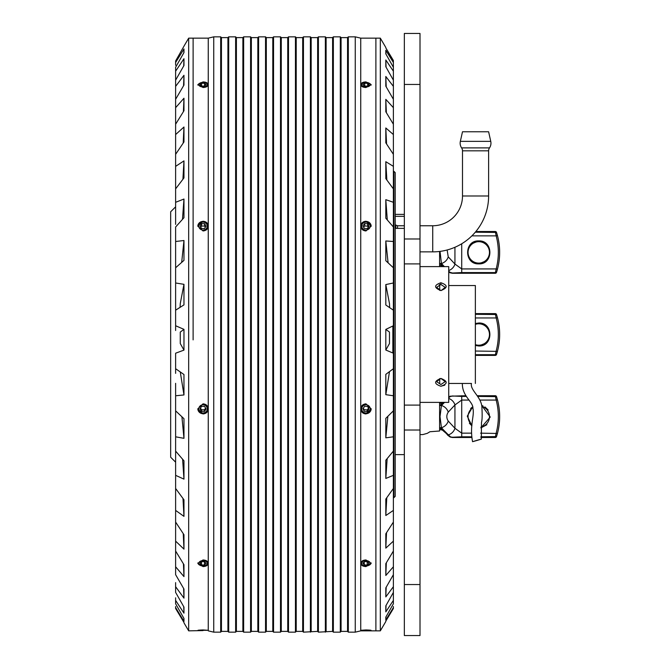 <?xml version="1.0" encoding="UTF-8"?>
<svg xmlns="http://www.w3.org/2000/svg" width="669" height="669" viewBox="0 0 669 669"><rect width="100%" height="100%" fill="white"/><g stroke="black" fill="none" stroke-linecap="round" stroke-linejoin="round"><path stroke-width="1" d="M393.899 497.686L395.203 496.381L395.203 172.619L393.899 171.314L393.899 497.686L393.38 497.686M439.592 266.613L439.592 251.444M443.706 266.613A7.836 7.836 0 0 0 439.592 265.451L439.592 263.477L443.79 266.613M478.761 263.101A10.704 10.704 0 0 1 468.057 252.389A10.704 10.704 0 0 1 478.761 241.685A10.704 10.704 0 0 1 489.465 252.389A10.704 10.704 0 0 1 478.761 263.101A10.704 10.704 0 0 0 489.465 252.389A10.704 10.704 0 0 0 478.761 241.685M486.881 260.517L478.761 263.879C463.943 264.523 463.943 240.263 478.761 240.907C493.571 240.263 493.58 264.523 478.761 263.879L474.53 263.076M440.026 251.385L441.44 263.477A7.836 5.971 -42.9 0 0 448.222 256.829L447.143 249.98M443.447 266.346A1.305 0.895 125.5 0 0 444.082 266.329L441.44 263.477L439.592 263.477L444.509 266.613M448.732 270.544A7.836 5.971 -42.9 0 0 454.937 264.054L448.222 256.829M495.269 273.278L496.164 268.93L497.427 269.264A65.278 65.278 0 0 1 496.515 272.375A1.305 1.305 0 0 1 495.269 273.278L452.378 273.278L450.095 272.793A1.305 0.702 113.4 0 0 450.613 272.709L448.631 271.188L450.613 272.709L452.478 273.019L448.732 271.982L450.095 272.793A1.305 0.702 113.4 0 1 450.053 272.776M461.719 243.759L461.719 268.93L496.164 268.93C499.057 257.908 499.057 246.886 496.164 235.856L495.269 231.507L475.868 231.507M452.478 273.019L461.719 272.584L461.719 268.93L454.937 264.054L454.937 247.262M475.291 232.202L496.515 232.411A65.278 65.278 0 0 1 497.427 269.264L496.515 272.375L495.269 272.584L461.719 272.584L461.719 273.278M496.515 232.411A1.305 1.305 0 0 0 495.269 231.507A1.305 1.305 0 0 1 496.515 232.411L497.427 235.521L496.164 235.856L471.879 235.856M475.366 324.348A10.704 10.704 0 0 1 489.465 334.5A10.704 10.704 0 0 1 475.366 344.652M475.366 323.52L478.761 323.01C493.571 322.366 493.58 346.634 478.761 345.99L475.366 345.48M475.366 355.39L495.269 355.39L496.164 351.033C499.057 340.011 499.057 328.989 496.164 317.967L495.269 313.61L475.366 313.61M475.366 314.305L496.515 314.514A65.278 65.278 0 0 1 496.515 354.486A1.305 1.305 0 0 1 495.269 355.39M496.515 314.514A1.305 1.305 0 0 0 495.269 313.61A1.305 1.305 0 0 1 496.515 314.514L497.427 317.633L496.164 317.967L475.366 317.967M475.366 351.033L497.427 351.367L496.515 354.486L495.269 354.695L475.366 354.695M439.592 430.961L439.592 402.638M447.084 434.315A1.305 1.054 -30.8 0 0 447.151 434.457L444.567 431.438A7.836 7.836 0 0 0 439.592 429.665L439.592 427.692L446.934 434.014A1.305 1.062 -27.6 0 0 447.001 434.181L447.001 434.181A1.305 1.062 -27.6 0 0 448.197 434.674L448.297 434.883A7.836 5.971 -42.9 0 0 454.937 428.269L448.222 421.044C446.348 418.083 446.348 415.131 448.222 412.171A7.836 5.971 -137.1 0 0 441.44 405.523L440.018 416.611L441.44 427.692A7.836 5.971 -42.9 0 0 448.222 421.044M471.98 424.89A10.704 10.704 0 0 1 472.824 407.697M469.379 423.243L471.879 425.81L467.28 416.168L472.657 406.877L470.633 408.483M443.79 402.387L439.592 405.523L444.082 402.671A1.305 0.895 -125.5 0 0 443.447 402.654M448.732 397.018L452.478 395.981L450.613 396.291L448.631 397.812L450.613 396.291A1.305 0.702 66.6 0 0 450.095 396.207L448.732 397.01M439.592 405.523L441.44 405.523L444.509 402.387M448.222 412.171L454.937 404.946A7.836 5.971 -137.1 0 0 448.732 398.456M443.447 430.56A1.305 0.895 125.5 0 0 444.082 430.543L441.44 427.692L439.592 427.692L444.082 430.543L448.197 434.674M447.519 434.967A1.305 1.02 -38.5 0 0 447.611 435.109L447.151 434.457A1.305 1.054 -30.8 0 0 448.297 434.883L450.613 436.924L452.478 437.233L450.053 436.991L447.076 434.29M450.053 396.224A1.305 0.702 66.6 0 1 450.095 396.207L465.85 395.722M480.944 437.493L495.269 437.493L496.164 433.144C499.057 422.122 499.057 411.101 496.164 400.07L495.269 395.722L477.231 395.722M469.061 400.07L461.719 400.07L461.719 433.144L454.937 428.269L454.937 404.946L461.719 400.07L461.719 396.416L452.478 395.981M452.478 437.233L461.719 436.798L461.719 433.144L471.428 433.144M477.741 396.416L496.515 396.625A65.278 65.278 0 0 1 496.515 436.589A1.305 1.305 0 0 1 495.269 437.493M471.695 437.493L452.378 437.493L450.095 437.008L447.611 435.109A1.305 1.02 -38.5 0 0 448.631 435.402L450.613 436.924A1.305 0.702 113.4 0 1 450.095 437.008L450.095 437.008A1.305 0.702 113.4 0 1 450.053 436.991M482.985 405.924L481.705 405.506L490.235 417.055L480.852 427.909L486.881 424.731M496.515 396.625A1.305 1.305 0 0 0 495.269 395.722A1.305 1.305 0 0 1 496.515 396.625L497.427 399.736L496.164 400.07L479.916 400.07M480.568 433.144L497.427 433.479L496.515 436.589L480.827 436.798M481.864 406.359A10.704 10.704 0 0 1 480.936 427.09A10.704 10.704 0 0 0 481.864 406.359M392.854 352.989L392.854 325.995M385.812 621.1L393.38 608.514L393.38 607.577L385.812 619.996L385.812 617.144L393.38 603.773L393.38 386.899M393.38 386.649L393.38 60.486L385.829 47.925M385.812 621.526L380.327 630.85L380.327 38.15L360.742 38.15L360.742 84.679C361.043 82.981 362.79 82.061 365.96 81.902L371.186 84.679L365.96 87.522C362.79 87.346 361.051 86.401 360.742 84.679L360.742 226.089C361.043 223.145 362.79 221.531 365.96 221.247L371.186 226.089L365.96 230.964C362.79 230.671 361.051 229.049 360.742 226.089L360.742 408.91C361.043 405.84 362.79 404.151 365.96 403.842L371.186 408.91L365.96 413.952C362.79 413.659 361.051 411.979 360.742 408.91L360.742 563.306C361.043 561.283 362.79 560.162 365.96 559.953L371.186 563.306L365.96 566.593C362.79 566.409 361.051 565.313 360.742 563.306L360.742 630.307L365.96 629.947C372.7 630.206 372.7 630.415 365.96 630.583L360.742 630.307L360.742 630.85L355.256 632.155L348.323 632.155L348.323 36.845L355.256 36.845L355.256 632.155M380.327 630.85L375.886 630.85L375.886 38.15L375.886 630.85L360.742 630.85M393.38 600.411L385.812 611.867L385.804 609.049L385.812 605.846L393.38 592.399M389.642 307.656L389.475 303.609L385.812 284.568L385.812 305.005L393.38 310.19L393.38 302.112M393.38 345.095L393.38 330.511M385.812 394.677L393.38 395.764L393.38 368.719L385.812 374.356L385.812 394.677L389.509 371.579M393.38 449.802L393.38 438.421M393.38 491.64L393.38 491.054M393.38 607.577L393.38 606.515M393.38 586.696L385.812 596.907L385.812 587.875L393.38 574.679M393.38 566.777L385.812 575.491L385.812 563.666L393.38 551.039M393.38 541.137L385.812 548.137L385.812 533.812L393.38 522.071M393.38 510.405L385.812 515.523L385.812 499.049L393.38 488.479M393.38 475.341L385.812 478.452L385.812 460.239L393.38 451.107M393.38 436.815L385.812 437.835L385.812 418.326L393.38 410.85M393.38 353.207L385.812 350.029L385.812 329.399L393.38 325.744M385.812 284.568L393.38 282.987M393.38 267.767L385.812 260.709L385.812 240.965L393.38 241.501M393.38 226.992L385.812 218.228L385.812 199.671L393.38 202.297M393.38 188.867L385.812 178.606L385.812 161.697L393.38 166.355M393.38 154.322L385.812 142.832L385.812 127.971L393.38 134.553M393.38 124.217L385.812 111.765L385.812 99.338L393.38 107.676M393.38 99.288L385.812 86.192L385.812 76.492L393.38 86.376M393.38 80.146L385.812 66.733L385.812 60.001L393.38 71.19M393.38 67.276L385.812 53.863L385.812 50.267L393.38 62.485M393.38 60.979L385.812 47.9M385.946 54.097L385.812 50.267M386.072 67.193L385.812 60.001M386.214 86.886L385.812 76.492M386.381 112.701L385.812 99.338M386.582 144.002L385.812 127.971M386.866 180.045L385.812 161.697M387.301 219.959L385.812 199.671M388.104 262.867L385.812 240.965M385.812 350.029L389.475 343.548L389.475 332.075L385.812 329.399M385.812 437.835L387.861 416.294M385.812 478.452L387.175 458.583M385.812 515.523L386.791 497.677M385.812 548.137L386.531 532.691M385.812 575.491L386.339 562.788M385.812 596.907L386.18 587.231M385.812 611.867L386.046 605.437M385.812 619.996L385.921 616.952M183.975 46.144L188.675 38.15L188.675 630.85L203.033 630.583C196.301 630.424 196.301 630.206 203.033 629.947L208.26 630.307L208.26 563.306C207.95 565.313 206.211 566.4 203.033 566.593L197.815 563.306L203.033 559.953C206.203 560.162 207.942 561.274 208.26 563.306L208.26 408.91C207.95 411.97 206.211 413.651 203.033 413.952L197.815 408.91L203.033 403.842C206.203 404.143 207.942 405.832 208.26 408.91L208.26 226.089C207.95 229.041 206.211 230.671 203.033 230.964L197.815 226.089L203.033 221.247C206.203 221.523 207.942 223.137 208.26 226.089L208.26 84.679C207.95 86.393 206.211 87.346 203.033 87.522L197.815 84.679L203.033 81.902C206.203 82.061 207.942 82.981 208.26 84.679L208.26 38.15L213.737 36.845L220.678 36.845L220.678 632.155L213.737 632.155L213.737 36.845M193.115 339.885L193.115 38.15L193.115 339.885M175.621 60.979L183.967 46.194L175.621 60.979L175.621 62.485L183.967 48.946L183.967 52.558L175.621 67.276L175.621 71.19L183.967 58.721L183.967 65.495L175.621 80.146L175.621 86.376L183.967 75.288L183.967 85.047L175.621 99.288L175.621 107.676L183.967 98.234L183.967 110.745L175.621 124.217L175.621 134.553L183.967 127.01L183.967 141.945L175.621 154.322L175.621 166.355L183.967 160.886L183.967 177.895L175.621 188.867L175.621 202.297L183.967 199.036L183.967 217.701L175.621 226.992L175.621 241.501L183.967 240.522L183.967 260.375L175.621 267.767L175.621 282.987L183.967 284.325L183.967 304.88L175.621 310.19L175.621 325.744L183.967 329.365L183.975 339.743L183.967 350.113L175.621 353.207L175.621 368.719L183.967 374.523L183.967 394.961L175.621 395.764L175.621 410.85L183.967 418.702L183.967 438.32L175.621 436.815L175.621 451.107L183.967 460.807L183.967 479.129L175.621 475.341L175.621 488.479L183.967 499.802L183.967 516.368L175.621 510.405L175.621 522.071L183.967 534.732L183.967 549.132L175.621 541.137L175.621 551.039L183.967 564.72L183.967 576.611L175.621 566.777L175.621 574.679L183.967 589.046L183.967 598.136L175.621 586.696L175.621 592.399L183.967 607.101L183.967 613.155L175.621 600.411L175.621 603.773L183.967 618.449L183.967 621.325L175.621 607.577L175.621 608.514L183.967 622.429M175.621 206.821L170.662 211.78L170.662 457.22L175.621 462.179M175.621 330.511L175.621 325.744M175.621 383.32L175.621 395.764M183.967 350.113L180.262 343.548L180.262 332.075L183.967 329.365M175.621 582.624L175.621 586.696M175.621 551.039L175.621 566.777M175.621 522.071L175.621 541.137M175.621 488.479L175.621 510.405M175.621 451.107L175.621 475.341M175.621 410.85L175.621 436.815M175.621 368.719L175.621 373.369M175.621 282.987L175.621 310.19M175.621 241.501L175.621 267.767M175.621 202.297L175.621 224.391M175.621 166.355L175.621 188.867M175.621 134.553L175.621 154.271M175.621 107.676L175.621 124.217M175.621 86.376L175.621 99.288M175.621 71.19L175.621 80.146M175.621 62.485L175.621 65.228M175.621 597.81L175.621 600.411M175.621 606.515L175.621 607.577M175.621 302.112L175.621 291.349M183.967 284.325L180.262 303.609L180.095 307.372M183.967 240.522L181.675 262.432M183.967 199.036L182.478 219.365M183.967 160.886L182.913 179.292M183.967 127.01L183.197 143.099M183.967 98.234L183.398 111.664M183.967 75.288L183.565 85.732M183.967 58.721L183.707 65.955M183.967 48.946L183.833 52.801M183.858 618.265L183.967 621.325M183.732 606.691L183.967 613.155M183.599 588.411L183.967 598.136M183.44 563.858L183.967 576.611M183.247 533.628L183.967 549.132M182.988 498.464L183.967 516.368M182.604 459.21L183.967 479.129M181.918 416.762L183.967 438.32M180.262 371.889L183.967 394.961M203.033 630.583C196.301 630.424 196.301 630.206 203.033 629.947M365.96 629.947C372.7 630.206 372.7 630.415 365.96 630.583M221.447 37.615L227.92 37.615L227.92 631.385L221.447 631.385L221.447 37.615L220.678 36.845M348.323 36.845L347.554 37.615L347.554 631.385L348.323 632.155M347.554 37.615L341.073 37.615L341.073 631.385L340.304 632.155L333.363 632.155L333.363 36.845L332.593 37.615L332.593 631.385L318.411 632.155L318.411 36.845L317.641 37.615L317.641 631.385L303.458 632.155L303.458 36.845L310.399 36.845L310.399 632.155M228.698 204.212L228.698 36.845L235.63 36.845L235.63 632.155L228.698 632.155L228.698 204.212M341.073 37.615L340.304 36.845L340.304 632.155M236.4 37.615L242.88 37.615L242.88 631.385L236.4 631.385L236.4 37.615L235.63 36.845M332.593 37.615L326.121 37.615L326.121 631.385M243.65 632.155L243.65 36.845L250.582 36.845L250.582 632.155L243.65 632.155L242.88 631.385M326.121 37.615L325.351 36.845L325.351 632.155M250.582 632.155L251.352 631.385L251.352 37.615L250.582 36.845M251.352 631.385L257.833 631.385L257.833 37.615L258.602 36.845L265.534 36.845L265.534 632.155L258.602 632.155L258.602 36.845M317.641 37.615L311.169 37.615L311.169 631.385M265.534 632.155L266.312 631.385L266.312 37.615L265.534 36.845M303.458 36.845L302.689 37.615L302.689 631.385L303.458 632.155M266.312 631.385L272.785 631.385L272.785 37.615L273.554 36.845L280.495 36.845L280.495 632.155L273.554 632.155L273.554 36.845M302.689 37.615L296.216 37.615L296.216 631.385L295.447 632.155L288.506 632.155L288.506 36.845L287.737 37.615L287.737 631.385L281.264 631.385L281.264 37.615L280.495 36.845M296.216 37.615L295.447 36.845L295.447 632.155M203.092 630.056L207.265 630.323L198.81 630.323L203.092 630.056M201.561 630.148L206.052 630.315L201.561 630.148M208.226 562.93A5.218 3.32 0 0 1 206.002 565.28L205.442 565.522A4.231 2.693 0 0 1 202.983 565.999A4.231 2.693 0 0 1 200.633 565.522A4.231 2.693 0 0 1 199.002 562.487A4.231 2.693 0 0 1 203.092 560.622A4.231 2.693 0 0 1 207.089 562.529A4.231 2.693 0 0 1 205.442 565.522M200.633 565.522L200.073 565.28A5.218 3.32 0 0 1 197.848 562.93M201.561 561.634L200.023 563.281L201.494 564.954L204.505 564.979L206.052 563.331L204.58 561.659L201.561 561.634M201.494 564.954L201.494 561.709M204.505 564.979L204.505 561.659M208.26 408.784A5.218 5.051 0 0 1 202.966 413.718A5.218 5.051 0 0 1 197.815 408.784M203.092 404.812A4.231 4.098 0 0 1 207.265 408.96A4.231 4.098 0 0 1 202.983 413.007A4.231 4.098 0 0 1 198.802 408.851A4.231 4.098 0 0 1 203.092 404.812M201.561 406.359L200.023 408.868L201.494 411.418L204.505 411.452L206.052 408.951L204.58 406.401L201.561 406.359M201.494 411.418L201.494 409.779L200.524 408.048M205.55 408.073L204.505 409.813L201.494 409.779M204.505 411.452L204.505 409.813M203.092 222.15A4.231 3.939 180 0 1 207.265 226.139A4.231 3.939 180 0 1 202.983 230.027A4.231 3.939 180 0 1 198.802 226.038A4.231 3.939 180 0 1 203.092 222.15M197.815 226.264A5.218 4.859 180 0 1 208.251 226.273M200.784 227.326L201.561 226.03L204.58 226.063L205.283 227.326M201.561 223.638L200.023 226.047L201.494 228.497L204.505 228.539L206.052 226.122L204.58 223.68L201.561 223.638L201.561 226.03M204.58 226.063L204.58 223.68M203.092 82.396A4.231 2.275 180 0 1 206.295 83.224A4.231 2.275 180 0 1 206.855 85.657A4.231 2.275 180 0 1 202.983 86.953A4.231 2.275 180 0 1 199.195 85.632A4.231 2.275 180 0 1 199.78 83.224A4.231 2.275 180 0 1 203.092 82.396M206.295 83.224L207.055 83.717A5.218 2.81 180 0 1 208.201 85.097M197.873 85.097A5.218 2.81 180 0 1 199.011 83.717L199.78 83.224M201.561 83.265L200.023 84.654L201.494 86.067L204.505 86.092L206.052 84.695L204.58 83.282L201.561 83.265L201.561 86.067M204.58 86.025L204.58 83.282M366.336 630.056L370.191 630.323L361.737 630.323L366.336 630.056M364.689 630.148L368.962 630.323L364.689 630.148M371.153 562.93A5.218 3.32 0 0 1 368.928 565.28L368.368 565.522A4.231 2.693 0 0 1 365.592 565.991A4.231 2.693 0 0 1 363.56 565.522A4.231 2.693 0 0 1 361.979 562.395A4.231 2.693 0 0 1 366.336 560.63A4.231 2.693 0 0 1 370.057 562.621A4.231 2.693 0 0 1 368.368 565.522M363.56 565.522L362.999 565.28A5.218 3.32 0 0 1 360.775 562.922M364.689 561.567L362.958 563.139L364.229 564.879L367.231 565.046L368.962 563.474L367.691 561.743L364.689 561.567M364.229 564.879L364.229 561.985M367.231 565.046L367.231 561.717M371.186 408.784A5.218 5.051 0 0 1 365.5 413.693A5.218 5.051 0 0 1 360.742 408.784M366.336 404.829A4.231 4.098 0 0 1 370.183 409.269A4.231 4.098 0 0 1 365.592 412.99A4.231 4.098 0 0 1 361.745 408.55A4.231 4.098 0 0 1 366.336 404.829M364.689 406.259L362.958 408.65L364.229 411.301L367.231 411.552L368.962 409.169L367.691 406.518L364.689 406.259M364.229 411.301L363.451 407.973M368.962 407.53L367.231 409.913L364.229 409.662M367.231 411.552L367.231 409.913M360.742 226.264A5.218 4.859 180 0 1 371.178 226.264M366.336 222.167A4.231 3.939 180 0 1 370.183 226.431A4.231 3.939 180 0 1 365.592 230.011A4.231 3.939 180 0 1 361.745 225.737A4.231 3.939 180 0 1 366.336 222.167M363.702 227.326L364.689 225.93L367.691 226.181L368.226 227.318M364.689 223.546L362.958 225.838L364.229 228.388L367.231 228.631L368.962 226.331L367.691 223.789L364.689 223.546L364.689 225.93M367.691 226.181L367.691 223.789M366.336 82.412A4.231 2.275 180 0 1 369.221 83.224A4.231 2.275 180 0 1 369.714 85.732A4.231 2.275 180 0 1 365.592 86.945A4.231 2.275 180 0 1 362.054 85.557A4.231 2.275 180 0 1 362.707 83.224A4.231 2.275 180 0 1 366.336 82.412M369.221 83.224L369.982 83.717A5.218 2.81 180 0 1 371.128 85.097M360.8 85.097A5.218 2.81 180 0 1 361.946 83.717L362.707 83.224M364.689 83.207L362.958 84.537L364.229 86.008L367.231 86.15L368.962 84.821L367.691 83.349L364.689 83.207L364.689 86.025M367.691 85.791L367.691 83.349M440.896 386.247C433.88 383.822 433.88 381.213 440.896 378.437C447.921 381.213 447.912 383.822 440.896 386.247L444.751 385.177M440.896 384.533L436.589 381.639L440.896 378.437L445.211 381.639L440.896 384.533M440.52 284.484L439.249 284.685M440.896 290.563L440.896 290.563C433.88 287.787 433.88 285.178 440.896 282.753C447.921 285.178 447.912 287.787 440.896 290.563L436.589 287.361L440.896 284.467L445.211 287.361L441.164 290.555M420.007 402.387L448.732 402.387L448.732 266.613L420.007 266.613M404.344 584.547L404.344 635.55L420.007 635.55L420.007 584.547L404.344 584.547L404.344 84.453L420.007 84.453L420.007 33.45L404.344 33.45L404.344 84.453M395.203 216.338L404.344 216.338M404.344 228.372L395.203 228.372M476.938 440.478C471.737 441.958 471.737 441.908 476.938 440.327C482.148 438.847 482.148 438.897 476.938 440.478M475.366 383.454L475.366 285.546L448.732 285.546M439.725 290.438L439.725 285.546M439.725 383.454L439.725 378.562M488.613 131.76L462.496 131.76L460.347 141.36L490.753 141.36L488.613 131.76L490.753 141.36A8.354 8.354 0 0 1 489.516 147.882A5.218 5.218 0 0 0 488.613 150.818L462.496 150.818A5.218 5.218 0 0 0 461.593 147.882L489.516 147.882M460.347 141.36A8.354 8.354 0 0 0 461.593 147.882M420.007 225.754L432.734 225.754A29.762 29.762 0 0 0 462.496 195.992L462.496 150.818M432.734 225.754L432.734 251.87A55.878 55.878 0 0 0 488.613 195.992L462.496 195.992M420.007 584.547L420.007 84.453M404.344 415.834L404.344 405.088L420.007 405.088M420.007 263.912L404.344 263.912L404.344 253.166M404.344 263.912L404.344 405.088M472.523 262.047L469.379 259.028M470.633 244.269L478.761 240.907L482.985 241.71M484.992 242.738L488.136 245.757M497.427 235.521A65.278 65.278 0 0 1 497.427 269.264M486.881 342.62L478.761 345.99L475.366 345.472M475.366 323.528L478.761 323.01L482.985 323.821M484.992 324.85L488.136 327.86M497.427 317.633A65.278 65.278 0 0 1 497.427 351.367M478.761 323.796A10.704 10.704 0 0 1 489.465 334.5A10.704 10.704 0 0 1 478.761 345.204M484.992 406.953L488.136 409.972M466.31 396.416L461.719 396.416L461.719 395.722M461.719 437.493L461.719 436.798L471.612 436.798M497.427 399.736A65.278 65.278 0 0 1 497.427 433.479M440.896 282.753L440.896 284.467M472.557 441.691C469.454 424.773 474.714 416.059 472.916 408.282C473.226 401.693 462.137 396.483 462.346 383.454L471.461 383.454C469.914 389.943 480.568 396.24 481.839 406.217C482.349 414.671 482.232 420.057 481.488 422.382L481.32 439.115M395.839 228.372L395.839 225.093L397.528 225.754L397.528 228.372M420.007 238.984L404.344 238.984M420.007 430.016L404.344 430.016M393.899 171.314L393.38 171.314M439.592 431.003L429.95 431.739L427.324 433.32L422.883 434.566L420.007 434.607M443.706 402.387L439.592 403.549M385.812 47.474L380.327 38.15M183.975 622.856L188.675 630.85M188.675 38.15L208.26 38.15M208.26 630.85L213.737 632.155M347.554 631.385L341.073 631.385M227.92 37.615L228.698 36.845M302.689 631.385L296.216 631.385M272.785 631.385L273.554 632.155M281.264 631.385L280.495 632.155M360.742 38.15L355.256 36.845M221.447 631.385L220.678 632.155M227.92 631.385L228.698 632.155M340.304 36.845L333.363 36.845M236.4 631.385L235.63 632.155M332.593 631.385L333.363 632.155M242.88 37.615L243.65 36.845M325.351 36.845L318.411 36.845M317.641 631.385L318.411 632.155M251.352 37.615L257.833 37.615M257.833 631.385L258.602 632.155M311.169 37.615L310.399 36.845M266.312 37.615L272.785 37.615M295.447 36.845L288.506 36.845M287.737 631.385L288.506 632.155M287.737 37.615L281.264 37.615M404.344 454.611L395.203 454.611M404.344 214.389L395.203 214.389M466.912 383.454L448.732 383.454M488.613 195.992L488.613 150.818L488.613 195.992M397.528 225.754L404.344 225.754M395.839 225.093L395.203 224.617M420.007 251.87L432.734 251.87"/></g></svg>
